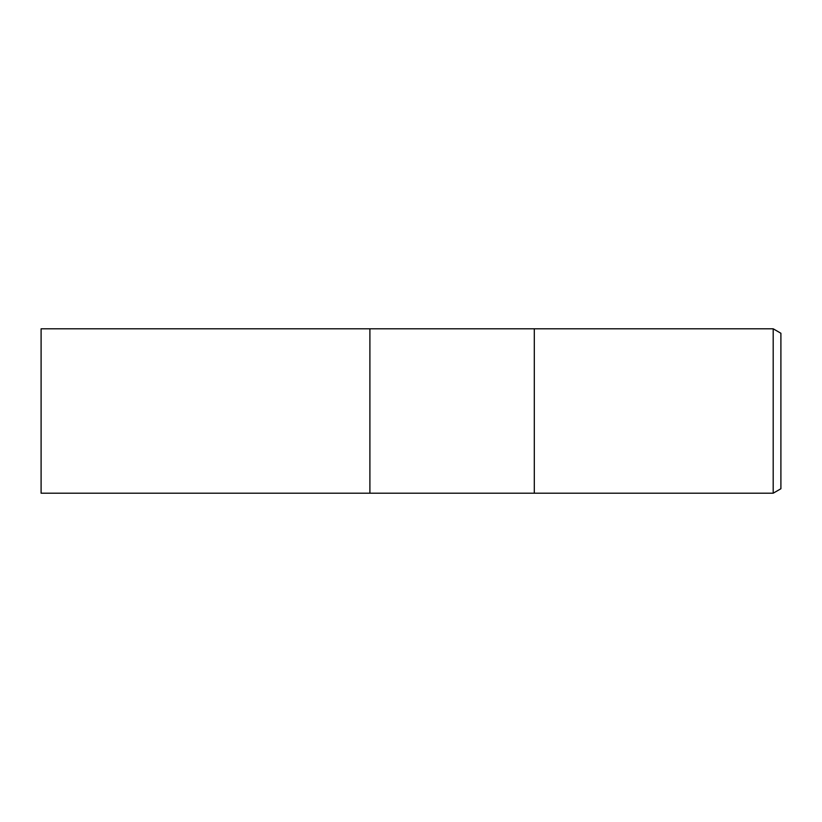 <?xml version="1.0" encoding="UTF-8"?>
<svg xmlns="http://www.w3.org/2000/svg" width="822" height="822" viewBox="0 0 822 822"><rect width="100%" height="100%" fill="white"/><g stroke="black" fill="none" stroke-linecap="round" stroke-linejoin="round"><path stroke-width="1.23" d="M534.3 493.2L369.9 493.2L369.9 328.8L773.194 328.8L780.9 333.249L780.9 488.751L773.194 493.2L534.3 493.2L534.3 328.8L534.3 493.2M773.194 493.2L773.194 328.8M369.9 493.2L41.1 493.2L41.1 328.8L369.9 328.8L369.9 493.2"/></g></svg>
